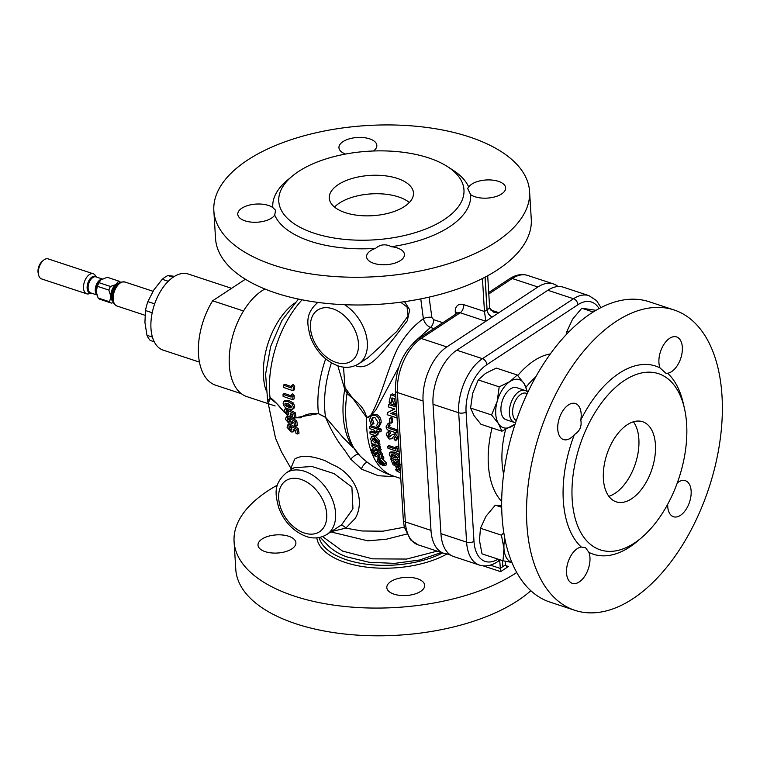 <?xml version="1.0" encoding="UTF-8"?>
<svg xmlns="http://www.w3.org/2000/svg" width="760" height="760" viewBox="0 0 760 760"><rect width="100%" height="100%" fill="white"/><g stroke="black" fill="none" stroke-linecap="round" stroke-linejoin="round"><path stroke-width="1.14" d="M295.564 417.705L318.449 413.639L325.565 417.259L343.102 437.608L353.001 447.526M398.762 367.147L375.972 409.839L371.478 414.988L366.643 417.63C363.66 404.272 352.127 399.276 347.063 393.176L344.745 389.281L337.849 365.788M655.424 444.647A42.18 23.721 108.3 0 0 642.618 421.714A42.18 23.721 108.3 0 0 615.457 436.791A42.18 23.721 108.3 0 0 603.392 478.895A42.18 23.721 108.3 0 0 616.189 501.828A42.18 23.721 108.3 0 0 643.359 486.751A42.18 23.721 108.3 0 0 655.424 444.647M608.836 496.289A42.18 23.721 108.3 0 0 638.865 439.185A42.18 23.721 108.3 0 0 633.413 421.791M345.353 212.677A42.18 20.188 -3.5 0 0 390.336 212.705A42.18 20.188 -3.5 0 0 413.469 192.973A42.18 20.188 -3.5 0 0 397.385 178.429A42.18 20.188 -3.5 0 0 352.402 178.391A42.18 20.188 -3.5 0 0 329.27 198.123A42.18 20.188 -3.5 0 0 345.353 212.677M409.345 202.502A42.18 20.188 -3.5 0 0 398.515 196.906A42.18 20.188 -3.5 0 0 334.523 207.081M470.601 194.607L467.647 188.442L468.692 187.055A18.981 9.082 176.5 0 1 498.408 181.345A18.981 9.082 176.5 0 1 505.637 187.891A18.981 9.082 176.5 0 1 495.235 196.764A18.981 9.082 176.5 0 1 474.99 196.755A18.981 9.082 176.5 0 1 470.601 194.607A99.113 47.433 -3.5 0 1 391.428 246.715A18.981 9.082 176.5 0 1 397.224 247.931A18.981 9.082 176.5 0 1 404.462 254.476A18.981 9.082 176.5 0 1 394.05 263.359A18.981 9.082 176.5 0 1 373.815 263.34A18.981 9.082 176.5 0 1 366.577 256.794A18.981 9.082 176.5 0 1 375.506 248.387C380.38 244.302 385.681 243.741 391.428 246.715M345.591 154.052A18.981 9.082 176.5 0 1 338.95 147.706A18.981 9.082 176.5 0 1 349.363 138.833A18.981 9.082 176.5 0 1 369.607 138.843A18.981 9.082 176.5 0 1 376.837 145.398A18.981 9.082 176.5 0 1 373.483 150.993M274.721 215.137A18.981 9.082 176.5 0 1 245.005 220.846A18.981 9.082 176.5 0 1 237.775 214.301A18.981 9.082 176.5 0 1 248.178 205.418A18.981 9.082 176.5 0 1 268.423 205.438A18.981 9.082 176.5 0 1 272.812 207.575L275.548 210.216L274.721 215.137A99.113 47.433 -3.5 0 0 310.565 241.328A99.113 47.433 -3.5 0 0 375.506 248.387M288.658 536.256A18.981 9.082 -3.5 0 0 268.413 536.237A18.981 9.082 -3.5 0 0 258.01 545.119A18.981 9.082 -3.5 0 0 265.24 551.665A18.981 9.082 -3.5 0 0 285.484 551.674A18.981 9.082 -3.5 0 0 295.897 542.802A18.981 9.082 -3.5 0 0 288.658 536.256M417.459 578.75A18.981 9.082 -3.5 0 0 397.214 578.731A18.981 9.082 -3.5 0 0 386.812 587.613A18.981 9.082 -3.5 0 0 394.041 594.158A18.981 9.082 -3.5 0 0 414.285 594.178A18.981 9.082 -3.5 0 0 424.697 585.295A18.981 9.082 -3.5 0 0 417.459 578.75M684.418 408.291A92.787 52.183 -71.7 0 1 686.641 424.099A92.787 52.183 -71.7 0 1 641.792 537.491A92.787 52.183 -71.7 0 1 572.175 499.443A92.787 52.183 -71.7 0 1 618.583 384.75A92.787 52.183 -71.7 0 1 684.418 408.291L683.202 403.009A99.113 55.736 -71.7 0 0 667.593 373.226A18.981 10.668 108.3 0 0 682.337 347.253A18.981 10.668 108.3 0 0 676.581 336.937A18.981 10.668 108.3 0 0 664.354 343.719A18.981 10.668 108.3 0 0 658.929 362.662A18.981 10.668 108.3 0 0 659.975 367.887A99.113 55.736 -71.7 0 0 580.802 419.985A18.981 10.668 108.3 0 0 581.163 413.849A18.981 10.668 108.3 0 0 575.396 403.531A18.981 10.668 108.3 0 0 563.179 410.305A18.981 10.668 108.3 0 0 557.745 429.257A18.981 10.668 108.3 0 0 563.511 439.574A18.981 10.668 108.3 0 0 574.408 434.558A99.113 55.736 -71.7 0 0 563.303 500.365A99.113 55.736 -71.7 0 0 581.286 547.038L585.599 547.741L588.905 552.378A18.981 10.668 108.3 0 1 589.95 557.593A18.981 10.668 108.3 0 1 584.525 576.545A18.981 10.668 108.3 0 1 572.299 583.328A18.981 10.668 108.3 0 1 566.542 573.011A18.981 10.668 108.3 0 1 581.286 547.038M667.679 504.308A18.981 10.668 108.3 0 0 667.717 506.417A18.981 10.668 108.3 0 0 673.474 516.733A18.981 10.668 108.3 0 0 685.7 509.95A18.981 10.668 108.3 0 0 691.135 491.007A18.981 10.668 108.3 0 0 685.368 480.69A18.981 10.668 108.3 0 0 677.312 482.875M113.373 302.584L111.463 303.098A11.6 6.526 -71.7 0 1 111.435 303.088A11.6 6.526 -71.7 0 1 109.573 301.767L110.874 296.476L108.861 290.082L97.432 286.311A11.6 6.526 -71.7 0 1 99.019 282.691L110.447 286.463L115.681 284.63L118.674 281.048L107.245 277.276A11.6 6.526 -71.7 0 1 107.284 277.286A11.6 6.526 -71.7 0 1 107.312 277.295L118.703 281.058A11.6 6.526 -71.7 0 1 120.536 282.34M111.406 303.078L100.044 299.326A11.6 6.526 -71.7 0 1 100.006 299.316A11.6 6.526 -71.7 0 1 98.144 297.996L109.573 301.767M97.432 286.311L96.14 291.612L98.144 297.996M91.162 293.065L89.186 293.74A10.545 5.928 -71.7 0 1 86.706 293.816A10.545 5.928 -71.7 0 1 83.505 288.087A10.545 5.928 -71.7 0 1 86.526 277.562A10.545 5.928 -71.7 0 1 93.319 273.79A10.545 5.928 -71.7 0 1 95.266 275.329L96.444 277.048M93.319 273.79L48.165 258.894A10.545 5.928 108.3 0 0 43.453 260.3A10.545 5.928 108.3 0 0 38.351 273.191A10.545 5.928 108.3 0 0 38.608 274.987A10.545 5.928 108.3 0 0 41.553 278.92L86.706 293.816M38.608 274.987L38.2 273.22A8.436 4.74 -71.7 0 1 38 271.785A8.436 4.74 -71.7 0 1 42.075 261.478L43.453 260.3M199.481 362.111L163.125 350.123A40.071 22.534 -71.7 0 1 150.964 328.339A40.071 22.534 -71.7 0 1 162.431 288.334A40.071 22.534 -71.7 0 1 188.233 274.018L231.582 288.325M722 395.922A158.156 88.939 -71.7 0 1 676.742 553.822A158.156 88.939 -71.7 0 1 574.883 610.327A158.156 88.939 -71.7 0 1 526.88 524.343A158.156 88.939 -71.7 0 1 572.137 366.443A158.156 88.939 -71.7 0 1 673.996 309.938A158.156 88.939 -71.7 0 1 722 395.922M574.883 610.327L550.04 602.129A158.156 88.939 -71.7 0 1 502.037 516.144A158.156 88.939 -71.7 0 1 547.295 358.255A158.156 88.939 -71.7 0 1 649.154 301.739L673.996 309.938M516.315 420.565A14.544 8.179 -71.7 0 1 512.943 408.139A14.544 8.179 -71.7 0 1 520.837 394.316A14.544 8.179 -71.7 0 1 527.164 393.718M515.584 422.721A16.872 9.49 -71.7 0 1 514.51 422.493A16.872 9.49 -71.7 0 1 509.608 408.5A16.872 9.49 -71.7 0 1 518.89 391.685A16.872 9.49 -71.7 0 1 525.084 390.45A16.872 9.49 -71.7 0 1 527.792 392.369M525.084 390.45L516.639 387.657A16.872 9.49 108.3 0 0 510.444 388.901A16.872 9.49 108.3 0 0 501.163 405.716A16.872 9.49 108.3 0 0 506.065 419.7L514.51 422.493M428.602 157.88A92.787 44.413 -3.5 0 0 292.248 176.139A92.787 44.413 -3.5 0 0 314.137 233.215A92.787 44.413 -3.5 0 0 434.881 224.931A92.787 44.413 -3.5 0 0 447.535 166.639A92.787 44.413 -3.5 0 0 428.602 157.88M292.248 176.139L287.185 180.357A99.113 47.433 -3.5 0 0 272.812 207.575M320.216 537.329L325.888 543.163C330.894 548.986 337.744 553.517 346.437 556.767L369.123 562.267L394.582 563.378L419.681 559.996L441.341 552.501M368.001 357.713L396.72 331.502L408.025 315.989L407.065 307.03L400.644 302.204M341.648 524.761L352.934 508.792L351.899 487.056L334.106 473.623L311.933 466.498L294.053 467.723L286.311 472.824A36.907 24.881 56.6 0 1 304.627 471.305A36.907 24.881 56.6 0 1 333.117 501.448A36.907 24.881 56.6 0 1 326.895 534.47C320.321 538.308 313.443 538.964 306.261 536.456C293.445 531.534 284.269 521.968 278.73 507.737C275.528 495.102 272.745 484.557 286.311 472.824M264.898 289.009A57.988 32.613 108.3 0 0 229.33 365.113A57.988 32.613 108.3 0 0 246.933 396.644L275.11 405.945M277.457 485.079A158.156 75.696 -3.5 0 0 234.08 541.567A158.156 75.696 -3.5 0 0 294.376 596.115A158.156 75.696 -3.5 0 0 516.743 572.48M530.841 590.71A158.156 75.696 176.5 0 1 296.077 623.846A158.156 75.696 176.5 0 1 235.771 569.288L234.08 541.567M213.845 210.748L215.536 238.469A158.156 75.696 -3.5 0 0 275.842 293.027A158.156 75.696 -3.5 0 0 444.524 293.151A158.156 75.696 -3.5 0 0 531.269 219.165L529.568 191.444A158.156 75.696 176.5 0 1 442.823 265.43A158.156 75.696 176.5 0 1 274.151 265.306A158.156 75.696 176.5 0 1 213.845 210.748A158.156 75.696 176.5 0 1 300.589 136.762A158.156 75.696 176.5 0 1 469.272 136.886A158.156 75.696 176.5 0 1 529.568 191.444M641.792 537.491L637.668 541.015A99.113 55.736 -71.7 0 1 588.905 552.378M667.593 373.226L666.092 373.445L659.975 367.887M580.802 419.985C581.961 426.331 579.832 431.186 574.408 434.558M455.44 314.402L455.278 311.819A11.6 7.819 56.6 0 1 463.762 304.665L484.462 311.486L487.027 309.795A6.327 4.266 -123.4 0 0 492.337 316.986L446.842 346.921A42.18 23.721 108.3 0 0 423.082 401.014L430.996 530.375A42.18 23.721 108.3 0 0 443.802 553.308A42.18 23.721 108.3 0 0 449.094 553.964M558.02 286.529A42.18 23.721 108.3 0 0 553.375 283.908A42.18 23.721 108.3 0 0 537.899 286.995L492.404 316.939L491.568 316.663M492.337 316.986L492.404 316.939A6.327 4.266 -123.4 0 1 487.094 309.757L485.099 277.144M468.692 187.055A99.113 47.433 -3.5 0 0 453.065 170.211L447.535 166.639M487.692 275.756L489.668 308.066L493.677 312.198L498.873 312.683L490.276 309.842M487.027 309.795L485.032 277.181M499.681 560.31L500.64 571.634L483.065 565.829M490.314 565.126L500.175 568.385L502.74 566.694L502.369 560.576M482.448 278.521L484.462 311.486L485.868 321.242L460.199 312.778L421.173 338.456L446.842 346.921M396.045 401.137A89.623 50.397 108.3 0 0 395.39 404.215L393.604 403.626A89.623 50.397 -71.7 0 1 394.668 398.791L391.989 397.908A89.623 50.397 108.3 0 0 390.934 402.743L389.148 402.154A89.623 50.397 -71.7 0 1 390.811 394.849L395.76 396.483M390.811 394.849L392.293 393.87L395.675 394.991M390.934 402.743L392.35 401.812A87.514 49.219 108.3 0 1 393.129 398.278M395.39 404.215L396.197 403.683M397.072 417.971L387.163 414.703A89.623 50.397 -71.7 0 1 387.41 412.661L394.791 409.022L388.274 406.875A89.623 50.397 -71.7 0 1 388.692 404.529L396.406 407.075M396.634 410.723L390.839 413.573L396.929 415.577M388.692 404.529L390.089 403.608L396.321 405.659M392.474 412.765L396.844 414.209M387.41 412.661L394.516 408.937M391.01 423.234L389.358 422.683A89.623 50.397 -71.7 0 1 389.671 418.475L391.334 419.026A89.623 50.397 108.3 0 0 391.01 423.234L392.331 422.36A87.514 49.219 108.3 0 1 392.663 418.142L391.01 417.601L389.671 418.475M391.334 419.026L392.663 418.142M388.787 425.999L387.875 427.329L389.262 428.488L396.264 430.806A89.623 50.397 108.3 0 0 396.255 432.877L389.661 430.702C387.628 430.378 386.441 429.048 386.089 426.74L387.609 423.976L388.787 425.999L390.099 425.134L389.187 426.464L390.564 427.623L397.575 429.941A87.514 49.219 108.3 0 0 397.556 432.022L396.255 432.877M388.92 423.111L387.448 424.08L388.92 423.111L390.099 425.134M387.875 427.329L389.187 426.464M396.264 430.806L397.575 429.941M394.516 438.539L393.927 438.919L394.858 437.655L393.699 436.563L391.438 438.71L389.243 439.099L386.203 434.844L387.201 432.392L388.198 431.984L389.187 434.083L387.99 435.499L388.997 437.085L392.198 434.748L394.022 434.483L396.644 438.273L395.257 440.809L394.25 438.748M389.471 433.894L390.298 436.23L388.997 437.085L389.813 436.943M387.201 432.392L389.5 431.119L390.488 433.228L388.569 434.359M392.74 437.855L391.181 438.89L392.492 437.665M394.022 434.483L395.323 433.627L397.945 437.418L396.663 439.878L395.257 440.809M396.644 438.273L397.945 437.418M392.198 434.748L395.323 433.627M395.361 440.733L396.558 439.945M388.198 431.984L389.5 431.119M387.99 435.499L389.291 434.644M387.666 446.462L395.95 449.188A89.623 50.397 -71.7 0 1 395.618 447.041L397.442 448.713A89.623 50.397 108.3 0 0 397.936 451.592L387.999 448.315A89.623 50.397 -71.7 0 1 387.666 446.462L388.987 445.597L395.732 447.82M395.618 447.041L396.929 446.186L398.753 447.858A87.514 49.219 108.3 0 0 398.99 449.302M397.442 448.713L398.753 447.858M397.936 451.592L399.085 450.832M399.637 459.866L395.447 459.705C392.616 459.04 390.555 457.387 389.253 454.736L389.642 452.741L393.519 453.045L394.849 452.162L399.019 454.29L397.68 455.173L399.684 458.128M393.519 453.045L397.68 455.173M389.642 452.741L390.972 451.867L394.849 452.162M393.937 454.822L391.029 455.316L392.017 456.599L394.915 457.985L397.908 457.587L393.937 454.822M391.248 454.499L391.029 455.316L392.378 454.433L393.366 455.715L397.898 457.539M397.708 458.346L397.908 457.587M394.915 457.985L396.264 457.092M392.017 456.599L393.366 455.715M382.46 458.983L386.27 462.764L386.422 464.825L384.94 465.804L382.432 465.557A89.623 50.397 -71.7 0 1 379.791 460.645L378.869 460.702M371.773 445.027L373.103 444.153L380.361 446.557A87.514 49.219 108.3 0 0 380.722 448.096L379.382 448.97L378.49 448.675L379.915 451.231L375.478 447.906L372.191 446.832A89.623 50.397 -71.7 0 1 371.773 445.027L379.041 447.421A89.623 50.397 108.3 0 0 379.382 448.97M379.829 447.801L381.244 449.692L379.915 451.231M371.108 441.626L371.906 441.883L370.604 439.223L371.488 436.838L372.79 435.983L375.174 435.869L379.42 440.781L378.869 442.88L379.687 443.156A87.514 49.219 108.3 0 0 380.028 444.999L378.717 445.863L371.45 443.469A89.623 50.397 -71.7 0 1 371.108 441.626L371.507 441.36M429.067 297.131L431.88 317.452L433.618 319.675A6.327 3.553 -71.7 0 1 430.492 327.465L413.003 343.206M371.44 415.577L372.77 414.703L376.38 414.39C379.515 415.786 381.121 418.456 381.216 422.38L379.164 426.692L377.862 427.548L376.608 425.619L378.119 422.57L374.898 417.44L372.505 417.639L371.241 420.337L372.618 424.298L371.288 425.334L369.455 419.757L371.44 415.568L375.05 415.264C378.185 416.66 379.8 419.32 379.895 423.234L377.862 427.548M373.245 417.316L372.552 419.472L373.93 423.443L371.288 425.334M377.976 434.492L374.851 435.433L370.091 433.865A89.623 50.397 -71.7 0 1 369.93 431.898L375.25 433.248L375.563 432.354L374.119 430.16L369.74 428.621A89.623 50.397 -71.7 0 1 369.673 426.597L370.984 425.733L381.168 429.096A87.514 49.219 108.3 0 0 381.235 431.129L379.933 431.984L376.219 430.758L377.264 433.542L376.551 435.442L377.976 434.492L378.29 431.442M369.93 431.898L371.231 431.043L375.573 432.43M380.19 451.05L382.612 454.242L382.441 456.066L383.249 456.332A87.514 49.219 108.3 0 0 383.952 458.09L382.555 459.012L373.388 455.392L371.193 452.19L371.431 449.53L373.711 448.419A87.514 49.219 108.3 0 0 374.291 450.338L374.176 451.715M371.431 449.53L373.711 448.419M372.362 449.302A89.623 50.397 108.3 0 0 372.932 451.231L372.808 452.608L375.516 455.145L373.891 452.798L374.309 450.718L375.659 449.825L378.309 449.958M400.425 472.72L398.971 472.245A89.623 50.397 -71.7 0 1 398.497 471.523L396.454 470.849A89.623 50.397 -71.7 0 1 395.542 469.376L397.584 470.05A89.623 50.397 -71.7 0 1 395.637 466.45L397.565 465.661M394.117 459.22L397.166 461.956L395.779 462.868L399.494 465.5L399.959 465.186M400.33 467.144L393.519 462.403A89.623 50.397 108.3 0 0 394.829 465.424L393.176 464.873A89.623 50.397 -71.7 0 1 390.735 458.793L395.779 462.868M400.32 464.749L398.041 462.887A89.623 50.397 -71.7 0 1 397.442 461.215L399.798 462.507M397.442 461.215L398.81 460.313M394.829 465.424L396.112 464.578M390.735 458.793L391.865 458.042M391.637 459.087L392.568 458.479M395.637 466.45L397.442 467.039L398.572 466.308M397.442 467.039L400.197 468.958M395.542 469.376L396.748 468.587M400.263 470.145L398.192 468.73A89.623 50.397 108.3 0 0 399.237 470.592L400.32 470.953M399.237 470.592L400.102 470.031M379.791 460.645L378.879 461.833L380.427 463.543L380.447 464.559L377.349 461.31L377.378 459.144L379.468 459.192L384.826 463.724L386.27 462.764M384.826 463.724L384.94 465.804M379.468 459.192L380.684 458.394M378.879 461.833L380 461.092M380.427 463.543L381.045 463.134M380.447 464.559L381.463 463.894M383.581 464.123L382.964 464.531L383.363 463.344L381.244 461.225A89.623 50.397 108.3 0 0 382.964 464.531L383.391 464.455M374.309 450.718L376.57 450.699L379.62 452.637L381.244 455.145L382.612 454.242M381.244 455.145L381.064 456.978L382.441 456.066M379.62 452.637L380.969 451.744M381.064 456.978L381.872 457.244L383.249 456.332M381.872 457.244A89.623 50.397 108.3 0 0 382.555 459.012M372.932 451.231L374.291 450.338M372.808 452.608L373.73 452.01M376.57 450.699L377.919 449.815M377.102 452.447L375.867 452.447L375.659 453.682L378.356 456.19L379.563 456.209L379.724 455.002L377.102 452.447M378.356 456.19L379.734 455.278L377.026 452.789L375.659 453.682M379.041 447.421L380.361 446.557M379.905 450.575L381.244 449.692M371.488 436.838L373.873 436.724L378.109 441.645L379.42 440.781M378.109 441.645L377.549 443.745L378.869 442.88M373.873 436.724L375.174 435.869M377.549 443.745L378.366 444.02L379.687 443.156M378.366 444.02A89.623 50.397 108.3 0 0 378.717 445.863M374.129 438.653L372.78 438.71L372.315 440.116L374.784 442.956L376.077 442.928L376.513 441.493L374.129 438.653M374.784 442.956L376.095 442.092L373.616 439.251L372.315 440.116M369.673 426.597L379.867 429.96A89.623 50.397 108.3 0 0 379.933 431.984M379.867 429.96L381.168 429.096M377.264 433.542L378.565 432.687M375.05 415.264L376.38 414.39M379.895 423.234L381.216 422.38M371.241 420.337L372.552 419.472M372.618 424.298L373.93 423.443M288.752 416.09L289.151 418.19L287.251 420.147L289.085 422.209L290.349 421.344L289.531 418.494L295.327 421.477L296.229 426.141L294.519 425.628L293.901 422.417L291.925 421.42L291.565 424.051L289.493 424.061L285.56 419.387L286.111 417.154L287.432 416.964L287.527 419.178M290.073 422.209L290.349 421.344M289.531 418.494L290.852 417.62L296.647 420.612L297.549 425.267L296.229 426.141M295.327 421.477L296.647 420.612M292.144 422.085L292.619 421.772M293.502 422.218L291.565 424.051M287.432 416.964L288.392 416.328M287.251 420.147L288.572 419.283L290.405 421.334M289.085 422.209L290.349 421.373M290.263 423.966L290.672 426.065L288.772 428.022L290.605 430.084L291.868 429.219L291.051 426.369L296.846 429.352L297.74 434.017L296.039 433.504L295.422 430.293L293.445 429.286L293.084 431.927L291.013 431.936L287.071 427.262L287.631 425.04L288.942 424.84L289.047 427.053M291.593 430.084L291.868 429.219M291.051 426.369L292.363 425.495L298.167 428.488L299.06 433.143L297.74 434.017M296.846 429.352L298.167 428.488M295.013 430.094L293.084 431.927M288.942 424.84L289.921 424.194M288.772 428.022L290.092 427.158L291.916 429.21M290.605 430.084L291.868 429.248M404.548 301.663L409.716 309.785L407.284 320.786L393.937 338.172C384.265 349.619 370.88 369.664 357.722 366.405L355.3 365.645M343.51 367.099L345.021 387.685L366.709 417.62C368.068 418.019 369.493 417.088 370.984 414.846C381.263 397.537 387.068 370.376 397.442 348.802C404.367 336.224 413.003 326.192 423.358 318.716L420.774 298.898M292.03 469.062L291.517 466.668L294.756 459.03C301.169 454.983 311.267 455.534 325.052 460.683L332.053 464.426C354.217 473.204 366.159 499.13 355.281 518.358L345.781 528.133L361.978 530.983L382.907 531.192L404.32 527.202M395.504 476.748L378.366 475.722L361.722 469.224L350.74 459.173L344.85 450.48C337.934 441.864 331.997 431.927 327.028 420.679L325.536 417.363L318.012 413.497C310.441 413.041 304.674 414.476 300.723 417.8L295.412 417.8M284.344 412.414C279.519 406.163 274.94 401.308 270.588 397.841L268.717 402.03L267.634 400.729L270.113 398.373L276.678 403.465L284.278 412.281M406.676 534.071L386.194 539.258L367.802 540.835L330.799 531.905M340.442 525.559A6.327 4.494 64.6 0 1 345.781 528.133L331.246 531.611M302.091 299.81A81.747 45.971 108.3 0 0 270.113 398.373A8.436 6.793 13.1 0 1 270.199 398.506M283.461 385.092A89.271 50.198 108.3 0 0 283.309 387.258A88.16 42.199 -3.5 0 0 293.103 390.63L294.424 389.766A87.39 49.143 -71.7 0 1 294.69 386.394A85.414 60.363 -147.5 0 1 293.103 384.56L291.764 385.443A89.585 50.378 108.3 0 0 291.545 387.952A87.723 41.98 176.5 0 1 283.461 385.092L284.8 384.209A85.566 40.954 176.5 0 0 290.823 386.422A85.566 40.954 176.5 0 0 291.65 386.697M291.166 395.817A87.087 41.676 176.5 0 1 290.405 395.57A87.087 41.676 176.5 0 1 284.373 393.366L283.062 394.221A89.271 50.198 108.3 0 0 283.072 396.292A89.395 42.788 -3.5 0 0 292.856 399.665L294.167 398.81A87.39 49.143 -71.7 0 1 294.177 395.599A86.839 61.37 -147.5 0 1 292.495 393.832L291.184 394.697A89.585 50.378 108.3 0 0 291.147 397.09A89.205 42.693 176.5 0 1 283.062 394.221M293.16 402.885L289.123 400.672L285.209 400.397L283.908 401.251L283.147 403.484C283.917 406.524 285.694 408.367 288.477 409.022L292.609 409.222L293.436 406.97L294.738 406.115L293.16 402.885L291.859 403.74L287.822 401.527L289.123 400.672M292.609 409.222L293.92 408.367L294.738 406.115M290.244 416.052L292.847 417.002M325.669 358.863A81.985 46.103 108.3 0 0 318.449 413.639A8.436 1.083 129.5 0 0 318.402 413.687M288.848 413.459L287.565 414.333L285.769 412.252L286.397 411.131A89.49 50.331 -71.7 0 1 286.102 408.956L284.753 409.184L284.078 411.483L287.974 416.195L290.035 416.185L290.444 413.516A88.986 51.832 7.5 0 0 292.41 414.533A89.585 50.378 108.3 0 0 292.999 417.762A88.302 42.256 -3.5 0 0 294.699 418.266L296.029 417.401A87.39 49.143 -71.7 0 1 295.203 412.69A87.105 50.939 -172.2 0 1 289.455 409.668L288.154 410.523A89.623 39.529 120 0 0 288.04 412.005L288.848 413.459L288.553 414.333M290.035 416.185L291.983 414.314M286.083 411.255L287.707 410.276A87.381 49.134 -71.7 0 1 287.479 408.642M288.876 413.469L287.08 411.388L285.769 412.252M370.909 450.528A87.514 49.219 108.3 0 1 366.776 428.459A87.514 49.219 108.3 0 1 366.643 417.63A8.436 1.235 164.7 0 1 366.709 417.62M433.894 328.586L430.492 327.465C426.873 325.793 424.488 322.876 423.358 318.716A6.327 2.688 -7.9 0 1 431.88 317.452M347.424 391.799A8.436 5.89 141.1 0 1 347.063 393.176A81.747 45.971 108.3 0 0 360.135 456.048L350.692 443.802A78.84 44.337 108.3 0 1 344.745 389.281A8.436 6.84 153.5 0 0 345.021 387.685M361.409 469.005A8.436 4.465 118 0 1 367.051 462.033M350.74 459.173A8.436 3.382 136 0 1 358.169 454.052M325.536 417.363A8.436 0.475 101.3 0 1 325.565 417.259A78.879 44.355 -71.7 0 1 331.426 362.872M360.135 456.048L360.135 456.048A87.514 87.514 0 0 0 393.338 476.035L400.776 478.496M322.61 536.617L342.57 551.095L372.58 558.847L406.609 559.056L437.171 551.123M505.153 561.212L505.381 564.956L502.806 566.646L502.436 560.595M294.699 418.266A89.499 50.331 -71.7 0 1 293.892 413.554L295.203 412.69M293.892 413.554A89.224 52.183 -172.2 0 1 288.154 410.523M290.643 414.19L291.127 413.877M286.102 408.956L286.957 408.405M287.565 414.333L288.857 413.478M287.897 403.522L291.593 406.476L291.203 407.36L288.277 407.084L289.579 406.229L286.862 404.728L286.121 403.284L284.81 404.139L285.199 403.218L287.897 403.522M291.593 406.704L289.579 406.229M288.277 407.084L285.56 405.584L286.862 404.728M285.56 405.584L284.81 404.139M293.436 406.97L291.859 403.74M287.822 401.527L283.908 401.251M292.856 399.665A89.499 50.331 -71.7 0 1 292.866 396.463L294.177 395.599M292.866 396.463A88.968 62.871 -147.5 0 1 291.184 394.697M293.103 390.63A89.499 50.331 -71.7 0 1 293.351 387.267L294.69 386.394M293.351 387.267A87.581 61.893 -147.5 0 1 291.764 385.443M505.381 564.956L506.711 566.333L508.45 566.494L500.64 571.634M501.704 505.856L495.282 505.172L486.096 516.125L480.462 528.257L501.419 535.173L503.975 548.558A25.308 14.231 108.3 0 0 511.898 562.39M504.83 538.394A25.308 14.231 -71.7 0 0 503.975 548.558L502.987 560.775L511.926 562.466M501.419 535.173L503.823 532.731M480.462 528.257L479.465 540.474L482.02 553.859L502.987 560.775M495.282 505.172L501.695 507.291M515.119 424.118L501.923 431.205L498.512 423.671A25.308 14.231 -71.7 0 1 497.154 401.489L499.206 386.849L509.998 381.501A25.308 14.231 108.3 0 0 497.154 401.489L491.549 414.96L498.512 423.671A25.308 14.231 -71.7 0 0 512.706 425.856A25.308 14.231 -71.7 0 0 515.175 423.938M501.923 431.205L480.966 424.289L474.002 415.577L470.592 408.044L472.644 393.404L478.249 379.933L485.488 373.416L496.27 368.077L517.237 374.984L509.998 381.501A25.308 14.231 -71.7 0 1 524.191 383.695A25.308 14.231 -71.7 0 1 526.765 391.352M517.237 374.984L524.191 383.695L527.563 392.103M478.249 379.933L499.206 386.849M470.592 408.044L491.549 414.96M566.39 334.428L566.969 331.303L572.603 319.172L581.789 308.218L595.982 310.308M566.969 331.303L568.812 331.911M581.789 308.218L593.208 311.99M440.933 533.663L466.602 542.127A42.18 23.721 -71.7 0 0 479.408 565.06L453.739 556.586A42.18 23.721 -71.7 0 1 440.933 533.663L433.019 404.291A42.18 23.721 -71.7 0 1 456.779 350.208L547.836 290.272A42.18 23.721 -71.7 0 1 563.312 287.185L588.981 295.659A42.18 23.721 -71.7 0 0 573.505 298.747A5.272 3.553 56.6 0 1 577.923 304.731L486.865 364.658A36.907 20.758 108.3 0 0 466.079 411.986L473.993 541.348A36.907 20.758 108.3 0 0 498.047 559.151M241.385 393.699L215.792 385.263A56.933 32.015 -71.7 0 1 212.638 300.789L243.494 310.973M245.385 279.243L212.638 300.789M152.437 337.117L146.975 335.312L144.932 322.487L145.464 310.517L152.209 312.74M154.242 341.762L150.252 340.452A36.584 20.577 108.3 0 1 146.975 335.312M173.109 277.238L167.931 275.538L174.582 276.336M154.669 303.867L147.877 301.635L153.767 290.035L162.241 279.281L168.273 281.276M167.931 275.538A36.584 20.577 108.3 0 0 162.241 279.281M147.877 301.635A36.584 20.577 108.3 0 0 145.464 310.517M108.861 290.082A11.6 6.526 -71.7 0 1 110.447 286.463M107.245 277.276L100.776 279.965L99.019 282.691M144.951 315.257L117.04 306.042A12.654 7.115 -71.7 0 1 113.192 299.165A12.654 7.115 -71.7 0 1 116.812 286.529A12.654 7.115 -71.7 0 1 124.963 282.017C117.477 281.561 118.151 284.515 115.083 287.688A11.78 6.631 -71.7 0 0 112.471 295.602L115.083 287.688M112.385 296.637A9.281 5.215 -71.7 0 1 115.624 286.805M112.651 300.361A9.281 5.215 -71.7 0 1 111.444 296.533A9.281 5.215 -71.7 0 1 118.056 283.964M110.798 295.735A9.528 5.358 -71.7 0 1 115.681 284.63M116.698 283.955A9.528 5.358 -71.7 0 1 118.731 283.413M100.624 280.108A9.053 5.092 108.3 0 0 100.434 280.26A9.053 5.092 108.3 0 0 96.064 291.317A9.053 5.092 108.3 0 0 96.282 292.866A9.053 5.092 108.3 0 0 96.339 293.094M96.729 294.585A8.436 4.74 -71.7 0 1 95.276 290.681A8.436 4.74 -71.7 0 1 102.011 279.12M102.287 278.967L95.969 276.887A8.436 4.74 108.3 0 0 90.535 279.898A8.436 4.74 108.3 0 0 88.122 288.325A8.436 4.74 108.3 0 0 90.687 292.904L96.852 294.947M91.029 293.027A8.721 4.902 -71.7 0 1 87.124 288.163A8.721 4.902 -71.7 0 1 90.221 278.654A8.721 4.902 -71.7 0 1 96.32 277.001M505.571 429.685A70.537 39.672 108.3 0 0 502.075 462.755A70.537 39.672 108.3 0 0 503.642 474.212M535.733 376.931A70.537 39.672 108.3 0 0 526.1 387.125M501.685 501.4A80.997 45.553 -71.7 0 1 488.367 464.607A80.997 45.553 -71.7 0 1 492.043 427.947M517.75 375.554A80.997 45.553 -71.7 0 1 550.344 353.923M447.013 553.954A75.382 36.081 176.5 0 1 345.439 562.514A75.382 36.081 176.5 0 1 316.825 537.842M319.143 537.548A73.273 35.074 -3.5 0 0 346.626 559.816A73.273 35.074 -3.5 0 0 442.652 552.928M344.631 304.712A36.907 24.881 56.6 0 1 366.291 335.663A36.907 24.881 56.6 0 1 358.644 363.869C352.07 367.697 345.192 368.362 338.01 365.845C325.204 360.933 316.027 351.358 310.479 337.126C307.277 324.501 304.494 313.947 318.07 302.214M336.091 362.406A30.58 20.615 -123.4 0 0 358.463 343.529A30.58 20.615 -123.4 0 0 332.813 308.807A30.58 20.615 -123.4 0 0 310.441 327.683A30.58 20.615 -123.4 0 0 336.091 362.406M304.342 533.017A30.58 20.615 -123.4 0 0 326.714 514.14A30.58 20.615 -123.4 0 0 301.065 479.417A30.58 20.615 -123.4 0 0 278.692 498.294A30.58 20.615 -123.4 0 0 304.342 533.017M265.867 389.965A57.988 32.613 -71.7 0 1 263.473 376.38A57.988 32.613 -71.7 0 1 294.519 303.145M487.094 309.757L489.668 308.066M389.262 428.488L390.564 427.623M372.334 454.29A87.514 49.219 108.3 0 0 393.338 476.035M373.084 432.943L374.385 432.088M488.718 292.505L509.618 278.749C515.783 274.731 521.816 273.628 527.706 275.443A42.18 23.721 108.3 0 0 512.231 278.53L488.803 293.949M509.618 278.749A5.272 3.553 56.6 0 1 512.231 278.53L537.899 286.995M463.762 304.665A6.327 3.553 -71.7 0 1 460.199 312.778A5.272 3.553 -123.4 0 0 457.587 312.987L457.786 312.873M423.082 401.014L397.423 392.54A42.18 23.721 108.3 0 1 421.173 338.456A5.272 3.553 -123.4 0 0 418.56 338.675L457.587 312.987M418.56 338.675C403.113 350.997 395.399 368.344 395.409 390.726A5.272 2.527 176.5 0 0 397.423 392.54L405.337 521.911L430.996 530.375M395.409 390.726L403.322 520.096A5.272 2.527 176.5 0 0 405.337 521.911A42.18 23.721 108.3 0 0 418.133 544.844L443.802 553.308M433.618 319.675L442.823 322.705M455.278 311.819A6.327 3.03 176.5 0 1 457.358 313.139M505.581 565.544L508.45 566.494M450.727 555.161L447.07 553.954M599.032 308.588A36.907 20.758 108.3 0 0 577.923 304.731M473.993 541.348A5.272 2.527 -3.5 0 1 466.602 542.127L458.688 412.756A42.18 23.721 -71.7 0 1 482.448 358.673A5.272 3.553 56.6 0 1 486.865 364.658M456.779 350.208L482.448 358.673L573.505 298.747L547.836 290.272M433.019 404.291L458.688 412.756A5.272 2.527 -3.5 0 0 466.079 411.986M498.731 559.379A5.272 3.553 56.6 0 1 497.496 561.754L500.308 559.892M112.86 301.216A9.528 5.358 -71.7 0 1 110.894 297.188M112.394 298.376A11.78 6.631 -71.7 0 1 112.471 295.602L112.394 298.442C112.48 302.091 114.028 304.627 117.04 306.042M96.282 292.866L96.406 293.398M368.011 357.703L358.644 363.869M341.724 524.714L326.895 534.47M378.793 458.213L377.378 459.154M287.441 416.29L286.121 417.164M288.952 424.166L287.631 425.04M291.507 469.404L281.438 451.772L275.538 438.168L267.662 400.89M298.452 299.07L281.969 320.425L270.655 346.455L265.591 374.205L267.634 400.729M527.706 275.443L553.375 283.908M403.322 520.096L404.263 526.927L410.533 539.847L418.133 544.844M286.055 408.32L284.753 409.184M600.961 307.581L596.581 300.647L588.981 295.659M479.408 565.06C485.298 566.865 491.331 565.763 497.496 561.754M111.435 303.088L100.006 299.316M152.998 291.26L124.963 282.017"/></g></svg>
